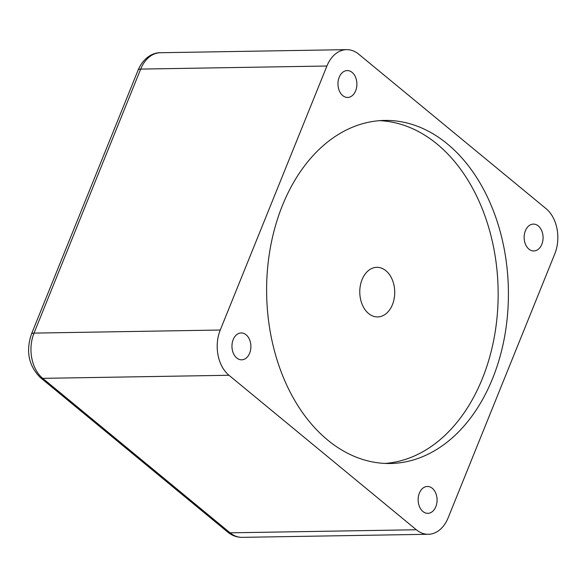 <?xml version="1.0" encoding="UTF-8"?>
<svg xmlns="http://www.w3.org/2000/svg" width="587" height="587" viewBox="0 0 587 587"><rect width="100%" height="100%" fill="white"/><g stroke="black" fill="none" stroke-linecap="round" stroke-linejoin="round"><path stroke-width="0.88" d="M385.901 270.724A24.801 17.478 -90.9 0 1 394.2 298.482A24.801 17.478 -90.9 0 1 377.661 316.929A24.801 17.478 -90.9 0 1 359.78 292.421A24.801 17.478 -90.9 0 1 376.839 267.327A24.801 17.478 -90.9 0 1 385.901 270.724M385.219 463.422A171.558 120.885 89.1 0 0 495.083 332.513A171.558 120.885 89.1 0 0 437.073 144.064A171.558 120.885 89.1 0 0 379.554 120.665M447.338 143.896A171.558 120.885 -90.9 0 1 504.747 335.874A171.558 120.885 -90.9 0 1 390.355 463.495A171.558 120.885 -90.9 0 1 266.645 293.962A171.558 120.885 -90.9 0 1 384.683 120.423A171.558 120.885 -90.9 0 1 447.338 143.896M422.919 511.497A13.435 9.465 -90.9 0 1 418.421 496.463A13.435 9.465 -90.9 0 1 427.38 486.469A13.435 9.465 -90.9 0 1 437.073 499.75A13.435 9.465 -90.9 0 1 427.828 513.339A13.435 9.465 -90.9 0 1 422.919 511.497M528.924 249.13A13.435 9.465 -90.9 0 1 524.426 234.096A13.435 9.465 -90.9 0 1 533.385 224.102A13.435 9.465 -90.9 0 1 543.078 237.375A13.435 9.465 -90.9 0 1 533.832 250.965A13.435 9.465 -90.9 0 1 528.924 249.13M342.742 95.608A13.435 9.465 -90.9 0 1 338.251 80.573A13.435 9.465 -90.9 0 1 347.211 70.579A13.435 9.465 -90.9 0 1 356.896 83.86A13.435 9.465 -90.9 0 1 347.651 97.449A13.435 9.465 -90.9 0 1 342.742 95.608M236.737 357.982A13.435 9.465 -90.9 0 1 232.247 342.947A13.435 9.465 -90.9 0 1 241.206 332.954A13.435 9.465 -90.9 0 1 250.891 346.235A13.435 9.465 -90.9 0 1 241.646 359.824A13.435 9.465 -90.9 0 1 236.737 357.982M228.974 375.269A33.07 23.304 -90.9 0 1 220.257 330.026L326.922 66.015A33.07 23.304 -90.9 0 1 346.631 49.646A33.07 23.304 -90.9 0 1 358.708 54.173L546.057 208.649A33.07 23.304 -90.9 0 1 554.781 253.892L448.108 517.91A33.07 23.304 -90.9 0 1 428.4 534.273A33.07 23.304 -90.9 0 1 416.322 529.753L228.974 375.269L42.741 378.351A33.07 23.304 -90.9 0 1 34.017 333.108L140.682 69.09A33.07 23.304 -90.9 0 1 160.39 52.727C152.965 52.463 143.191 57.871 138.084 70.169A8.269 3.023 22 0 1 140.682 69.09L326.922 66.015M138.084 70.169L31.412 334.186A8.269 3.023 22 0 1 34.017 333.108L220.257 330.026M40.364 377.595A8.269 5.026 -50.5 0 0 42.741 378.351L230.082 532.827A8.269 5.026 -50.5 0 1 227.705 532.071L40.364 377.595C28.697 365.84 25.711 351.371 31.412 334.186M428.4 534.273L242.16 537.354A33.07 23.304 -90.9 0 1 230.082 532.827L416.322 529.753M242.16 537.354C236.81 537.362 231.99 535.601 227.705 532.071M346.631 49.646L160.39 52.727"/></g></svg>
